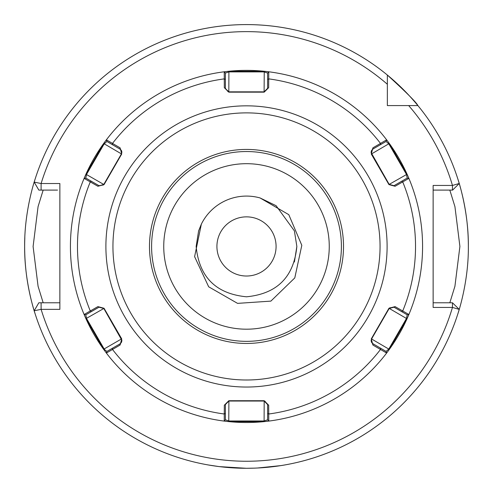 <?xml version="1.0" encoding="UTF-8"?>
<svg xmlns="http://www.w3.org/2000/svg" width="493" height="493" viewBox="0 0 493 493"><rect width="100%" height="100%" fill="white"/><g stroke="black" fill="none" stroke-linecap="round" stroke-linejoin="round"><path stroke-width="0.74" d="M219.2 466.606L207.843 464.893L219.163 466.6L246.352 468.288M163.744 246.438A82.756 82.756 0 0 1 246.5 163.688A82.756 82.756 0 0 1 329.256 246.438A82.756 82.756 0 0 1 246.5 329.195A82.756 82.756 0 0 1 163.744 246.438M196.146 246.438C199.129 277.023 215.916 293.81 246.5 296.798C277.084 293.81 293.871 277.023 296.854 246.438C293.871 277.023 277.084 293.81 246.5 296.798C215.916 293.81 199.129 277.023 196.146 246.438C199.129 277.023 215.916 293.81 246.5 296.798C277.084 293.81 293.871 277.023 296.854 246.438C293.871 277.023 277.084 293.81 246.5 296.798C215.916 293.81 199.129 277.023 196.146 246.438C199.129 277.023 215.916 293.81 246.5 296.798C277.084 293.81 293.871 277.023 296.854 246.438C293.871 277.023 277.084 293.81 246.5 296.798C215.916 293.81 199.129 277.023 196.146 246.438C199.129 277.023 215.916 293.81 246.5 296.798C277.084 293.81 293.871 277.023 296.854 246.438L294.389 230.878L276.098 205.698L260.064 197.946L276.098 205.698L294.389 230.878L296.854 246.438L294.389 230.878L276.098 205.698L260.064 197.946L276.098 205.698L294.389 230.878L296.854 246.438L294.389 230.878L276.098 205.698L260.064 197.946L276.098 205.698L294.389 230.878L296.854 246.438L294.389 230.878L276.098 205.698L260.064 197.946L276.098 205.698L294.389 230.878L296.854 246.438L294.389 230.878L276.098 205.698L260.064 197.946L276.098 205.698L294.389 230.878L296.854 246.438L294.389 230.878L276.098 205.698L260.064 197.946L276.098 205.698L294.389 230.878L296.854 246.438C293.871 277.023 277.084 293.81 246.5 296.798C215.916 293.81 199.129 277.023 196.146 246.438L198.611 230.878L201.354 224.13A50.354 50.354 0 0 1 260.064 197.946L276.098 205.698L294.389 230.878L296.854 246.438C293.871 277.023 277.084 293.81 246.5 296.798C215.916 293.81 199.129 277.023 196.146 246.438L198.611 230.878L201.354 224.13L194.606 256.656L208.675 286.797L237.564 303.374L270.873 301.118L294.789 277.91L301.808 245.317L288.793 214.671L260.064 197.946L276.098 205.698L294.389 230.878L296.854 246.438C293.871 277.023 277.084 293.81 246.5 296.798C215.916 293.81 199.129 277.023 196.146 246.438L198.611 230.878L201.354 224.13L198.611 230.878L196.146 246.438L198.611 230.878L201.354 224.13L198.611 230.878L196.146 246.438L198.611 230.878L201.354 224.13L198.611 230.878L196.146 246.438L198.611 230.878L201.354 224.13L198.611 230.878L196.146 246.438L198.611 230.878L201.354 224.13L198.611 230.878L196.146 246.438L198.611 230.878L201.354 224.13L198.611 230.878L196.146 246.438C199.129 277.023 215.916 293.81 246.5 296.798C277.084 293.81 293.871 277.023 296.854 246.438C293.871 277.023 277.084 293.81 246.5 296.798C215.916 293.81 199.129 277.023 196.146 246.438C199.129 277.023 215.916 293.81 246.5 296.798C277.084 293.81 293.871 277.023 296.854 246.438L294.389 261.999M216.92 246.438A29.58 29.58 0 0 1 246.5 216.858A29.58 29.58 0 0 1 276.08 246.438A29.58 29.58 0 0 1 246.5 276.018A29.58 29.58 0 0 1 216.92 246.438M449.826 302.782L454.916 286.297L459.901 246.438L454.928 206.622L449.826 190.095M35.126 313.801C35.342 314.559 24.286 282.612 24.65 246.438A221.85 221.85 0 0 0 25.926 270.201M26.147 272.191A221.85 221.85 0 0 0 34.183 310.769L41.11 309.351A214.806 214.806 0 0 0 452.463 307.435L433.137 307.435L433.137 185.442L452.463 185.442L459.229 183.488A221.85 221.85 0 0 0 387.356 75.041C406.22 92.246 416.4 102.427 417.898 105.582L408.679 105.582L417.898 105.582A221.85 221.85 0 0 0 387.356 75.041L387.356 105.582L393.402 105.582M246.5 468.288L254.758 468.134M257.426 468.017L281.059 465.583M282.212 465.398L284.467 465.016M283.666 465.152L280.77 465.626M278.637 465.947L269.868 467.056M267.989 467.247L261.469 467.783M457.874 179.076A221.85 221.85 0 0 1 466.853 220.685A221.85 221.85 0 0 0 457.874 179.076C457.658 178.324 468.714 210.264 468.35 246.438C468.701 282.705 457.67 314.497 457.874 313.801M24.65 246.438A221.85 221.85 0 0 1 24.823 237.688A221.85 221.85 0 0 0 24.65 246.438C24.299 210.172 35.33 178.386 35.126 179.076M387.356 99.537L387.356 105.582L417.898 105.582M387.356 75.041A221.85 221.85 0 0 0 34.183 182.114L41.11 183.525L41.11 190.095L57.521 190.095M387.356 84.26A214.806 214.806 0 0 0 41.11 183.525L59.863 183.525L59.863 309.351L41.11 309.351L41.11 302.782L59.863 302.782M435.479 302.782L433.137 302.782L433.137 298.191M433.137 302.782L452.463 302.782L452.463 307.435L459.229 309.388A221.85 221.85 0 0 1 34.183 310.769L38.842 302.782L41.11 302.782M468.35 246.438A221.85 221.85 0 0 0 467.074 222.682A221.85 221.85 0 0 1 468.35 246.438M452.463 302.782L459.229 309.388A221.85 221.85 0 0 1 34.183 310.769M459.229 183.488L452.623 190.095L433.137 190.095M41.11 190.095L38.842 190.095L34.183 182.114M43.174 190.095L38.072 206.61L33.099 246.494L38.078 286.285L43.174 302.782M452.463 190.095L452.463 185.442A214.806 214.806 0 0 0 408.679 105.582M120.834 149.613L106.932 141.466L104.14 143.919L86.534 174.411L85.807 178.059L99.007 185.682L103.37 184.998M97.916 186.268L84.112 178.386A176.069 176.069 0 0 0 103.666 349.389L85.924 318.663L84.112 314.497A176.069 176.069 0 0 1 84.112 178.386L85.924 174.214L103.666 143.488L106.371 139.833L120.101 147.851L121.728 153.989L104.048 184.61L97.916 186.268L103.82 184.394L121.426 153.896L121.894 152.134L121.414 150.353M121.728 153.989L121.426 153.896L121.894 152.134L120.138 149.083L120.101 147.851M371.137 152.614L389.18 184.394L393.993 185.682L407.193 178.059L406.466 174.411L388.86 143.919L386.068 141.466L372.862 149.083L371.106 152.134L371.574 153.896L371.272 153.989L372.899 147.851L386.629 139.833L389.334 143.488L407.076 174.214L408.888 178.386A176.069 176.069 0 0 1 408.888 314.497L407.076 318.663L389.334 349.389L386.629 353.043A176.069 176.069 0 0 1 268.759 421.096A176.069 176.069 0 0 0 407.076 318.663L406.466 318.466L407.193 314.817L393.993 307.201L389.18 308.489L371.574 338.981L371.106 340.743L371.586 342.524M372.166 343.264L386.068 351.417L388.86 348.964L406.466 318.466L388.952 308.267L395.084 306.609L408.888 314.497L407.193 314.817L408.888 314.497A176.069 176.069 0 0 0 422.569 246.438M371.272 338.894L371.574 338.981L371.106 340.743L372.862 343.794L372.899 345.032L371.272 338.894L388.952 308.267M120.847 343.251L120.138 343.794L121.894 340.743L121.407 342.53M105.003 349.999L106.932 351.417L120.138 343.794L120.101 345.032L106.371 353.043A176.069 176.069 0 0 0 264.242 421.614L228.758 421.614L224.241 421.096A176.069 176.069 0 0 1 106.371 353.043L103.666 349.389L104.14 348.964L105.003 349.999M121.863 340.269L103.82 308.489L99.007 307.201L85.807 314.817L86.534 318.466L104.14 348.964L121.426 338.981L121.863 340.269M151.597 246.438A94.902 94.902 0 0 0 246.5 341.341A94.902 94.902 0 0 0 341.402 246.438A94.902 94.902 0 0 0 246.5 151.536A94.902 94.902 0 0 0 151.597 246.438A94.902 94.902 0 0 1 246.5 151.536A94.902 94.902 0 0 1 341.402 246.438M268.759 421.096L264.242 421.614L264.106 420.985L267.631 419.796L267.631 404.55L264.106 401.031L228.894 401.031L225.369 404.55L225.369 419.796L228.894 420.985L264.106 420.985L264.18 400.723L268.679 405.203L268.759 421.096L267.631 419.796L268.759 421.096A176.069 176.069 0 0 0 386.629 353.043L372.899 345.032M84.112 178.386L85.807 178.059L84.112 178.386A176.069 176.069 0 0 0 84.112 314.497L85.807 314.817L84.112 314.497L97.916 306.609L104.048 308.267L121.728 338.894L120.101 345.032M106.371 353.043L106.932 351.417L106.371 353.043A176.069 176.069 0 0 0 224.241 421.096L225.369 419.796L224.241 421.096L224.321 405.203L228.82 400.723L264.18 400.723M224.321 87.674L228.894 91.846L264.106 91.846L267.631 88.327L267.631 73.081L268.759 71.781A176.069 176.069 0 0 1 386.629 139.833A176.069 176.069 0 0 0 228.758 71.263L264.242 71.263L268.759 71.781L268.679 87.674L264.18 92.16L228.82 92.16L224.321 87.674L224.241 71.781L228.758 71.263L228.894 71.892L225.369 73.081L225.369 88.327L228.142 91.766M106.371 139.833L106.932 141.466L106.371 139.833A176.069 176.069 0 0 1 224.241 71.781A176.069 176.069 0 0 0 85.924 174.214L104.048 184.61M408.888 178.386A176.069 176.069 0 0 0 389.334 143.488A176.069 176.069 0 0 1 408.888 178.386L407.193 178.059L408.888 178.386L395.084 186.268L388.952 184.61L371.272 153.989M264.858 401.111L267.631 404.55L268.679 405.203M228.82 400.723L224.321 405.203M225.369 413.356L224.321 414.009A169.031 169.031 0 0 1 112.472 349.426L112.509 348.194M380.491 348.194L380.528 349.426A169.031 169.031 0 0 1 268.679 414.009L267.631 413.356M228.894 401.031L228.758 421.614M104.048 308.267L97.916 306.609M389.63 307.878L393.993 307.201L395.084 306.609M91.384 311.601L90.293 311.015A169.031 169.031 0 0 1 90.293 181.862L91.384 181.282M103.82 308.489L85.924 318.663M401.616 181.282L402.707 181.862A169.031 169.031 0 0 1 402.707 311.015L401.616 311.601M386.068 351.417L386.629 353.043L386.068 351.417M371.574 338.981L389.334 349.389M268.759 71.781L267.631 73.081L264.106 71.892L228.894 71.892L228.82 92.16M264.18 92.16L268.679 87.674M267.631 79.521L268.679 78.874A169.031 169.031 0 0 1 380.528 143.451L380.491 144.683M112.509 144.683L112.472 143.451A169.031 169.031 0 0 1 224.321 78.874L225.369 79.521M224.241 71.781L225.369 73.081L224.241 71.781A176.069 176.069 0 0 0 85.924 174.214M264.106 91.846L264.242 71.263M388.952 184.61L395.084 186.268M372.899 147.851L372.862 149.083L372.153 149.625M371.593 150.347L371.106 152.134M386.629 139.833L386.068 141.466L386.629 139.833A176.069 176.069 0 0 0 228.758 71.263M389.18 184.394L407.076 174.214M389.334 143.488L371.574 153.896M121.426 153.896L103.666 143.488M387.104 246.438A140.604 140.604 0 0 1 246.5 387.042A140.604 140.604 0 0 1 105.896 246.438A140.604 140.604 0 0 1 246.5 105.835A140.604 140.604 0 0 1 387.104 246.438M112.94 246.438A133.56 133.56 0 0 0 246.5 379.998A133.56 133.56 0 0 0 380.06 246.438A133.56 133.56 0 0 0 246.5 112.879A133.56 133.56 0 0 0 112.94 246.438M343.516 246.438A97.016 97.016 0 0 1 246.5 343.455A97.016 97.016 0 0 1 149.484 246.438A97.016 97.016 0 0 1 246.5 149.422A97.016 97.016 0 0 1 343.516 246.438"/></g></svg>
